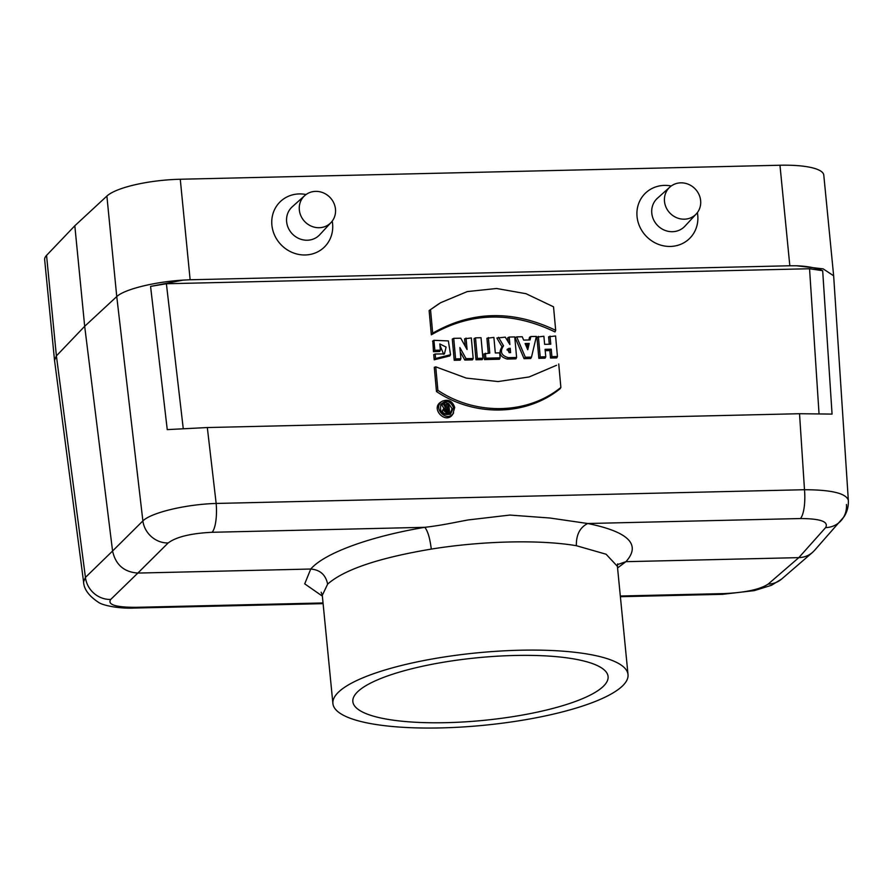 <?xml version="1.0" encoding="UTF-8"?>
<svg xmlns="http://www.w3.org/2000/svg" width="893" height="893" viewBox="0 0 893 893"><rect width="100%" height="100%" fill="white"/><g stroke="black" fill="none" stroke-linecap="round" stroke-linejoin="round"><path stroke-width="1.34" d="M696.294 213.907L684.909 226.197A19.613 18.195 -134.5 0 1 672.462 231.7A19.613 18.195 -134.5 0 1 653.453 219.432A19.613 18.195 -134.5 0 1 657.427 198.246L669.906 187.072A18.831 17.469 -134.5 0 1 680.779 182.842A18.831 17.469 -134.5 0 1 698.683 193.893A18.831 17.469 -134.5 0 1 696.294 213.907A18.831 17.469 -134.5 0 1 684.339 219.187A18.831 17.469 -134.5 0 1 666.1 207.41A18.831 17.469 -134.5 0 1 669.906 187.072M331.136 222.424L319.75 234.725A19.613 18.195 -134.5 0 1 307.304 240.228A19.613 18.195 -134.5 0 1 288.294 227.961A19.613 18.195 -134.5 0 1 292.268 206.774L304.747 195.589A18.831 17.469 -134.5 0 1 315.62 191.37A18.831 17.469 -134.5 0 1 333.524 202.41A18.831 17.469 -134.5 0 1 331.136 222.424A18.831 17.469 -134.5 0 1 319.181 227.715A18.831 17.469 -134.5 0 1 300.941 215.939A18.831 17.469 -134.5 0 1 304.747 195.589M460.263 351.909L464.806 360.046L472.486 359.868L473.19 358.484L471.325 337.945L464.594 338.782L465.286 346.328M466.034 338.067L467.072 349.531L460.743 338.19L453.733 338.347L452.293 339.072L454.224 360.292L460.185 360.147L460.888 358.763L459.873 347.567L466.057 358.651L464.806 360.046M530.855 336.549L530.051 339.943L523.655 340.088L522.238 336.75L516.712 336.884L525.341 357.267L531.491 357.122L536.392 336.427L530.855 336.549L529.516 337.264L528.868 339.965M516.712 336.884L515.138 337.599L524.057 358.662L530.699 358.506L531.491 357.122M438.921 303.754L429.12 310.585L431.33 334.819C470.589 312.115 511.812 311.155 555 331.939L555.68 330.31L553.537 306.824L526.033 293.708L496.575 288.495L467.273 291.587L440.629 302.705L429.12 310.585M558.739 363.964L560.871 387.45L560.157 388.678C526.546 416.015 474.864 417.198 436.487 391.558L434.277 367.324L435.739 366.844L466.235 378.085L498.026 381.557L529.125 376.958L556.562 365.282M507.302 359.053L515.908 358.852L516.612 357.468L514.736 336.929L509.2 337.052L509.881 344.531L505.271 337.152L496.865 338.034L502.022 346.752C498.238 352.947 500.002 357.044 507.302 359.053L508.34 357.658L516.612 357.468M509.2 337.052L507.771 337.777L508.162 342.03M819.026 413.604L809.549 268.737L166.388 283.751L150.571 286.407L183.165 280.112L190.131 279.766L789.825 265.768L779.969 165.238A60.11 14.746 -5.6 0 1 823.781 175.117L833.649 275.792M440.383 350.145L434.846 350.279L433.942 340.322L448.364 340.914L450.541 354.722L435.594 358.495L435.181 354.008L444.435 353.918L446.098 347.076L439.814 343.928L440.383 350.145L439.68 351.529L433.473 351.675L432.804 341.003M449.782 355.939L434.21 359.79L433.741 354.633L435.181 354.008M443.654 354.287L439.925 345.144M475.991 359.779L482.209 359.633L482.901 358.249L481.037 337.71L475.5 337.844L474.071 338.559L475.991 359.779L477.364 358.383L482.901 358.249M545.199 350.681L549.854 350.569L550.534 358.037L556.741 357.892L557.444 356.508L555.58 335.969L548.603 336.817L549.284 344.229M550.043 336.103L550.78 344.196L544.63 344.341L543.893 336.248L536.916 337.096L538.847 358.316L545.054 358.171L545.757 356.787L545.076 349.319L551.227 349.174L549.854 350.569M442.303 401.191L441.042 401.95C429.857 408.436 446.109 425.224 452.84 414.129L454.693 407.487C452.505 401.024 448.375 398.925 442.303 401.191C431.553 407.42 447.181 423.528 453.633 412.867M488.359 337.543L489.766 353.103L483.973 353.918L484.486 359.589L499.421 359.232L500.125 357.847L499.667 352.869L495.302 352.969L493.896 337.409L486.919 338.257L488.27 353.137M449.893 414.486L452.081 408.67L448.799 403.77L449.581 412.443L448.878 413.827L445.473 413.906C442.135 412.733 441.622 410.925 443.921 408.481L441.611 404.585L444.636 403.826L446.813 407.521L447.895 407.487L447.56 403.759L446.12 404.473L446.333 406.695M448.721 403.725C445.596 402.129 442.895 402.52 440.606 404.92M617.655 563.874L617.387 566.329L606.101 554.229L576.365 545.712C540.064 539.517 482.242 540.868 431.286 549.095C429.946 538.2 427.78 530.933 424.778 527.316C442.281 525.296 453.622 522.584 468.3 519.927L509.892 515.06L549.943 518.018L587.728 523.51C628.616 531.826 641.353 544.551 625.926 561.675L617.565 567.948M576.365 545.712C576.141 534.784 579.925 527.383 587.728 523.51L800.418 518.543A24.044 6.776 -91.3 0 0 804.493 489.721L799.525 413.716L207.321 427.546L167.248 429.611L150.571 286.407M617.443 564.622L625.926 561.675L798.822 557.634C804.035 557.455 808.567 555.747 812.418 552.488L814.338 550.601M431.286 549.095C378.632 557.935 344.073 569.611 327.631 584.134C325.733 574.835 320.107 569.801 310.742 569.031C324.427 553.191 369.311 536.637 424.778 527.316L212.088 532.284A24.044 6.776 -91.3 0 0 216.162 503.451C185.923 504.311 151.241 512.582 142.88 520.92A24.044 22.079 45.2 0 0 168.141 542.977L137.846 573.072L310.742 569.031L304.725 583.855L322.373 596.133M338.246 692.388A148.271 36.367 174.4 0 0 332.899 703.539A148.271 36.367 174.4 0 0 462.295 727.002A148.271 36.367 174.4 0 0 622.689 685.746A148.271 36.367 174.4 0 0 628.025 674.606A148.271 36.367 174.4 0 0 498.64 651.142A148.271 36.367 174.4 0 0 338.246 692.388M110.71 599.449A24.044 22.515 -134.2 0 1 85.438 577.403L112.574 551.014C115.588 564.722 124.015 572.067 137.846 573.072L110.71 599.449C107.294 604.673 115.643 607.296 135.769 607.329A24.044 6.776 88.7 0 1 134.173 608.055L323.11 603.646M620.322 596.011L724.111 593.588A24.044 6.776 88.7 0 1 722.504 594.325L620.389 596.703M833.638 275.803L823.145 268.86L796.578 265.79L789.825 265.768M799.525 413.716L832.064 414.095L822.676 270.713C815.878 267.8 807.172 266.159 796.578 265.79M848.35 500.471L848.339 500.326C846.173 493.349 831.55 489.81 804.493 489.721L216.162 503.451L207.321 427.546M46.548 255.398A60.11 14.746 174.4 0 0 44.65 259.64L54.518 360.314L56.393 355.905L84.679 326.302L74.822 225.773L46.548 255.398L56.393 355.894L85.438 577.403L83.574 581.845M74.822 225.773L106.892 196.058A60.11 14.746 -5.6 0 1 180.274 179.247L779.969 165.238M697.377 212.601A31.635 29.346 -134.5 0 1 670.397 246.446A31.635 29.346 -134.5 0 1 636.91 213.215A31.635 29.346 -134.5 0 1 671.235 186.001M332.218 221.118A31.635 29.346 -134.5 0 1 305.239 254.974A31.635 29.346 -134.5 0 1 271.751 221.743A31.635 29.346 -134.5 0 1 306.076 194.529M812.373 552.533L781.721 578.988A24.044 22.28 -130.8 0 1 768.17 584.1L798.822 557.634L825.601 527.618A24.044 22.303 41.7 0 0 841.161 520.541L841.161 520.541A24.044 22.303 41.7 0 0 846.441 504.5M809.549 268.737L822.676 270.713M183.165 280.112C154.556 281.82 124.54 289.276 116.749 296.554L106.892 196.058M116.749 296.554L142.88 520.92L112.574 551.014L84.679 326.302L116.737 296.565M603.467 686.204A128.235 31.456 -5.6 0 1 464.751 721.879A128.235 31.456 -5.6 0 1 352.847 701.585A128.235 31.456 -5.6 0 1 477.398 657.761A128.235 31.456 -5.6 0 1 608.088 676.559A128.235 31.456 -5.6 0 1 603.467 686.204M434.846 350.279L433.473 351.675M433.942 340.322L432.525 341.182M435.594 358.495L434.21 359.79M475.5 337.844L477.364 358.383M510.227 348.259L510.617 352.612L509.323 352.646L507.28 349.219L510.227 348.259L508.854 349.654L509.122 352.646M506.99 349.978L508.854 349.654M498.506 337.308L503.529 345.792L502.022 346.752M503.529 345.792C499.645 351.686 501.241 355.637 508.34 357.658M538.356 336.371L540.22 356.921L538.847 358.316M540.22 356.921L545.757 356.787M551.227 349.174L551.907 356.642L550.534 358.037M551.907 356.642L557.444 356.508M560.871 387.45C527.596 414.553 475.924 415.758 437.871 390.33L436.487 391.558M437.871 390.33L435.739 366.844M453.477 407.599C450.429 400.812 446.254 399.707 440.963 404.261C439.367 412.265 442.56 415.558 450.552 414.129L453.477 407.599M430.538 309.704L432.681 333.189L431.33 334.819M432.681 333.189C471.727 310.775 512.727 309.815 555.68 330.31M529.225 343.448L525.117 343.548L527.741 349.721L529.225 343.448L527.718 344.854L525.698 344.899M526.982 347.946L527.718 344.854M525.341 357.267L524.057 358.662M485.401 353.204L485.859 358.182L484.486 359.589M485.859 358.182L500.125 357.847M453.733 338.347L455.597 358.897L454.224 360.292M455.597 358.897L460.888 358.763M466.057 358.651L473.19 358.484M448.018 408.737L446.165 408.782C444.658 409.641 444.736 410.479 446.4 411.271L448.241 411.226L448.018 408.737L446.645 410.133L445.071 410.177M446.746 411.26L446.645 410.133M445.127 410.166L446.165 408.782L445.227 409.329M449.581 412.443L446.511 412.51C443.408 411.282 443.073 409.653 445.484 407.621L443.252 403.859M443.687 408.603L445.484 407.621M447.56 403.759L448.788 403.725M166.388 283.751L183.244 428.517M327.631 584.134L322.317 595.285L321.156 592.204M800.418 518.543C820.555 518.643 828.95 521.668 825.601 527.618M212.088 532.284C190.845 533.355 176.2 536.916 168.141 542.977M135.769 607.329L323.043 602.954M724.111 593.588C745.354 592.595 760.043 589.425 768.17 584.1M180.274 179.247L190.131 279.766M508.932 348.292L507.894 349.676M446.511 412.51L445.473 413.906M322.284 595.285L332.899 703.539M617.409 566.341L628.025 674.606M833.66 275.904L848.339 500.326C848.629 506.331 847.211 511.778 844.086 516.679L814.383 550.557M781.721 578.988L771.507 585.272L754.384 590.608L722.504 594.325M54.54 360.448L83.551 581.723C83.808 589.079 88.831 595.977 98.654 602.429C102.26 605.141 117.932 608.825 134.173 608.055M432.826 340.981L434.087 340.233M449.759 355.972L450.541 354.722"/></g></svg>
